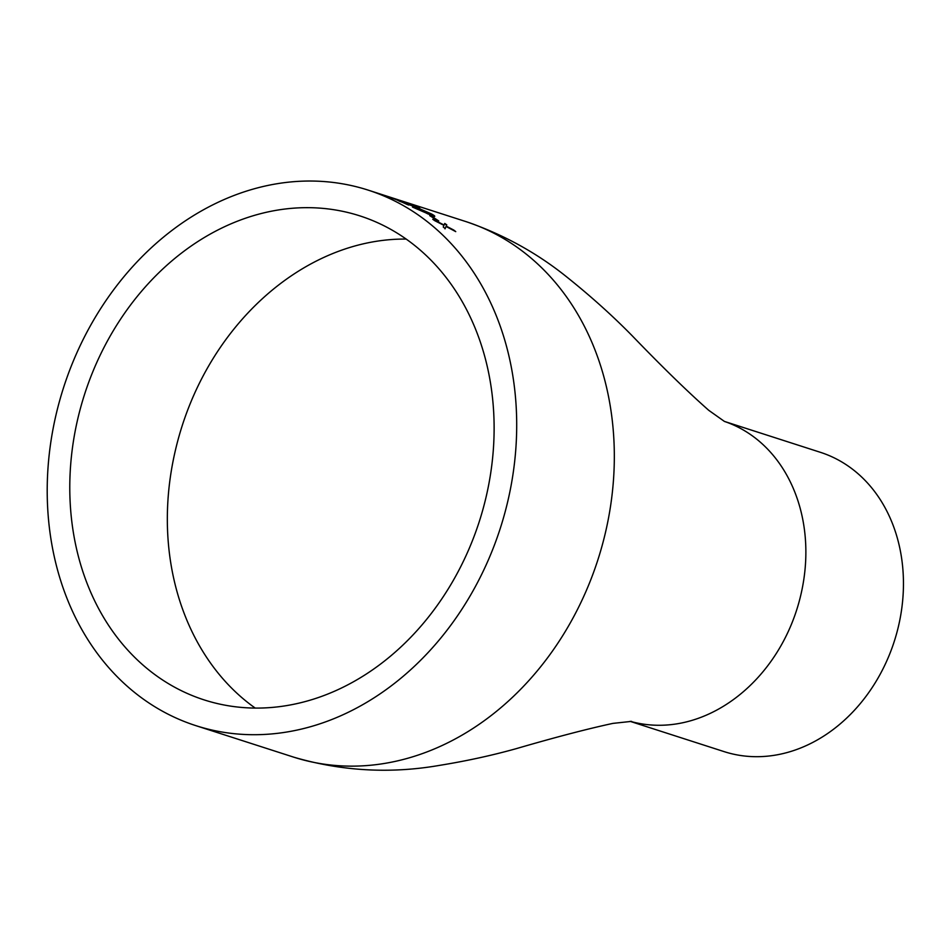 <?xml version="1.0" encoding="UTF-8"?>
<svg xmlns="http://www.w3.org/2000/svg" width="951" height="951" viewBox="0 0 951 951"><rect width="100%" height="100%" fill="white"/><g stroke="black" fill="none" stroke-linecap="round" stroke-linejoin="round"><path stroke-width="1.43" d="M338.604 210.528A254.226 207.354 -72.2 0 0 80.74 407.194A254.226 207.354 -72.2 0 0 204.049 699.865A254.226 207.354 -72.2 0 0 479.328 521.41A254.226 207.354 -72.2 0 0 359.858 215.877A254.226 207.354 -72.2 0 0 338.604 210.528M344.631 184.197A281.282 229.417 -72.2 0 0 59.331 401.809A281.282 229.417 -72.2 0 0 195.751 725.613A281.282 229.417 -72.2 0 0 500.333 528.174A281.282 229.417 -72.2 0 0 368.156 190.117A281.282 229.417 -72.2 0 0 344.631 184.197M398.552 199.912L368.156 190.117M402.951 201.41L401.786 201.077M383.99 195.228L394.38 198.985M393.488 198.723L390.195 197.226M392.002 197.808L400.395 200.899M391.776 197.737L399.753 200.709M399.123 200.709A281.282 229.417 -72.2 0 1 408.847 205.047L407.266 204.536A281.282 229.417 -72.2 0 0 392.989 198.402L416.241 207.104L406.398 202.896A281.282 229.417 -72.2 0 0 404.484 202.147L416.514 206.629C420.164 208.281 420.734 208.744 418.226 208.019L399.004 201.03M419.771 208.352L418.226 208.019M416.11 207.413L417.097 207.639M412.472 207.068L422.125 210.896C418.583 208.982 418.024 208.388 420.461 209.137L431.659 214.023C435.201 216.055 435.689 216.721 433.121 216.02L412.472 207.068M418.939 208.828L421.614 209.886M434.762 216.246L433.121 216.02M431.29 216.139A281.282 229.417 -72.2 0 1 438.744 220.965L437.163 220.454A281.282 229.417 -72.2 0 0 429.709 215.639L430.874 216.352M453.793 230.083A281.282 229.417 -72.2 0 1 455.743 231.628L446.09 226.493L445.175 228.561A281.282 229.417 -72.2 0 0 443.237 227.016L443.939 225.375L434.797 220.715A281.282 229.417 -72.2 0 0 432.764 219.301L444.105 225.018L444.759 223.437A281.282 229.417 -72.2 0 1 446.78 224.852L446.245 226.124L453.793 230.083L446.078 226.409L446.625 225.149A280.949 229.143 -72.2 0 0 444.628 223.747M630.085 721.345L724.08 751.611A157.2 128.219 -72.2 0 0 894.309 641.259A157.2 128.219 -72.2 0 0 820.44 452.331L724.389 421.412M446.09 226.493L445.009 228.846M434.619 220.584L444.105 225.018M437.615 220.596A280.949 229.143 -72.2 0 0 431.136 216.436M419.165 209.125L420.33 209.446M431.16 214.13L431.516 214.32C435.059 216.352 435.546 217.018 432.967 216.317M424.348 212.132L428.342 214.118M430.399 214.985L431.433 215.009C433.014 215.401 432.527 214.89 429.983 213.464L422.375 210.088L421.329 210.219L422.47 211.086M431.279 215.306L423.908 211.895M422.375 210.088C420.841 209.66 421.4 210.159 424.051 211.586M416.514 206.629L416.395 206.949C420.033 208.59 420.604 209.054 418.095 208.328M195.751 725.613L293.372 757.044A281.282 229.417 -72.2 0 0 597.917 559.735A281.282 229.417 -72.2 0 0 465.99 221.619M630.311 721.345C702.527 741.483 780.973 682.081 801.087 593.828C818.966 515.739 785.253 442.31 724.864 421.578M406.208 239.07C303.405 238.119 203.526 327.227 175.091 451.642C150.722 557.821 185.481 658.686 255.189 708.055M465.776 221.547L399.372 200.174M391.23 197.546L384.751 195.466M631.619 721.369L612.967 723.378C587.635 728.823 555.36 737.263 516.131 748.687C491.976 755.439 466.418 761.014 439.469 765.389C390.088 773.959 341.314 771.154 293.146 756.996M724.555 421.519L708.721 410.297C687.835 391.871 662.336 367.038 632.213 335.786C612.634 315.827 590.928 296.308 567.105 277.24C537.03 252.966 503.329 234.421 466.014 221.607"/></g></svg>
